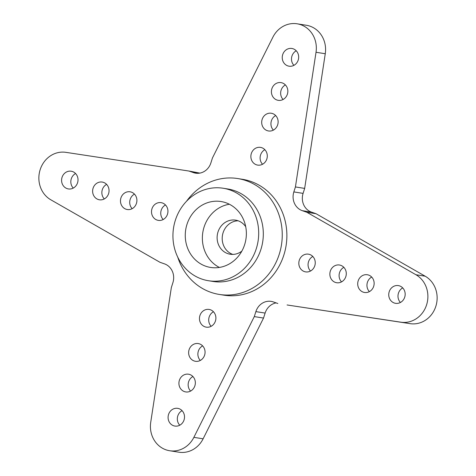 <?xml version="1.0" encoding="UTF-8"?>
<svg xmlns="http://www.w3.org/2000/svg" width="476" height="476" viewBox="0 0 476 476"><rect width="100%" height="100%" fill="white"/><g stroke="black" fill="none" stroke-linecap="round" stroke-linejoin="round"><path stroke-width="0.71" d="M425.187 276.205L316.034 213.712L306.788 212.248L415.941 274.741A25.311 23.122 99 0 1 426.603 304.824A25.311 23.122 -81 0 1 400.887 322.192L287.082 304.967L410.133 323.656A25.311 23.122 -81 0 0 435.843 306.288A25.311 23.122 99 0 0 425.187 276.205L415.941 274.741M306.788 212.248L302.26 210.666L311.506 212.129L316.034 213.712M302.26 210.666A14.958 13.661 99 0 1 293.841 191.917L295.423 186.943L316.022 52.271A25.311 23.122 99 0 0 300.802 24.728A25.311 23.122 -81 0 0 297.125 23.8A25.311 23.122 -81 0 0 272.885 37.188L212.463 157.937L210.886 162.917A14.958 13.661 -81 0 1 195.612 173.163A14.958 13.661 -81 0 1 193.44 172.615L188.918 171.033L65.867 152.344A25.311 23.122 -81 0 0 40.157 169.712A25.311 23.122 99 0 0 50.813 199.795L159.966 262.288L164.494 263.871A14.958 13.661 99 0 1 172.913 282.619L171.336 287.593L150.731 422.266A25.311 23.122 99 0 0 165.957 449.808A25.311 23.122 -81 0 0 169.635 450.736A25.311 23.122 -81 0 0 193.869 437.349L254.291 316.599L255.874 311.619A14.958 13.661 -81 0 1 271.142 301.373A14.958 13.661 -81 0 1 273.313 301.921L277.841 303.504M271.867 88.756A8.973 8.199 99 0 1 281.03 82.61A8.973 8.199 99 0 1 287.724 92.755A8.973 8.199 99 0 1 278.222 100.335A8.973 8.199 99 0 1 271.867 88.756M282.696 54.621A8.973 8.199 99 0 1 291.859 48.469A8.973 8.199 99 0 1 298.553 58.613A8.973 8.199 99 0 1 289.051 66.194A8.973 8.199 99 0 1 282.696 54.621M251.322 153.534A8.973 8.199 99 0 1 260.485 147.381A8.973 8.199 99 0 1 267.179 157.526A8.973 8.199 99 0 1 257.677 165.107A8.973 8.199 99 0 1 251.322 153.534M262.151 119.393A8.973 8.199 99 0 1 271.314 113.246A8.973 8.199 99 0 1 278.008 123.391A8.973 8.199 99 0 1 268.506 130.971A8.973 8.199 99 0 1 262.151 119.393M98.127 199.462A8.973 8.199 99 0 1 92.879 188.924A8.973 8.199 99 0 1 102.239 182.064A8.973 8.199 99 0 1 108.933 192.209A8.973 8.199 99 0 1 99.43 199.789A8.973 8.199 99 0 1 98.127 199.462M215.438 321.002A8.973 8.199 99 0 1 206.275 327.155A8.973 8.199 99 0 1 199.581 317.01A8.973 8.199 99 0 1 209.083 309.43A8.973 8.199 99 0 1 215.438 321.002M204.609 355.144A8.973 8.199 99 0 1 195.446 361.29A8.973 8.199 99 0 1 188.752 351.145A8.973 8.199 99 0 1 198.248 343.565A8.973 8.199 99 0 1 204.609 355.144M194.886 385.78A8.973 8.199 99 0 1 185.723 391.927A8.973 8.199 99 0 1 179.03 381.782A8.973 8.199 99 0 1 188.532 374.201A8.973 8.199 99 0 1 194.886 385.78M340.78 265.34A8.973 8.199 99 0 1 346.028 275.878A8.973 8.199 99 0 1 336.669 282.738A8.973 8.199 99 0 1 329.975 272.587A8.973 8.199 99 0 1 339.477 265.007A8.973 8.199 99 0 1 340.78 265.34M368.632 275.074A8.973 8.199 99 0 1 373.88 285.612A8.973 8.199 99 0 1 364.521 292.472A8.973 8.199 99 0 1 357.827 282.327A8.973 8.199 99 0 1 367.329 274.747A8.973 8.199 99 0 1 368.632 275.074M399.667 285.927A8.973 8.199 99 0 1 404.909 296.465A8.973 8.199 99 0 1 395.556 303.325A8.973 8.199 99 0 1 388.862 293.18A8.973 8.199 99 0 1 398.364 285.6A8.973 8.199 99 0 1 399.667 285.927M184.057 419.915A8.973 8.199 99 0 1 174.894 426.068A8.973 8.199 99 0 1 168.201 415.923A8.973 8.199 99 0 1 177.703 408.343A8.973 8.199 99 0 1 184.057 419.915M67.092 188.609A8.973 8.199 99 0 1 61.844 178.072A8.973 8.199 99 0 1 71.204 171.211A8.973 8.199 99 0 1 77.897 181.356A8.973 8.199 99 0 1 68.395 188.936A8.973 8.199 99 0 1 67.092 188.609M157.015 220.049A8.973 8.199 99 0 1 151.767 209.511A8.973 8.199 99 0 1 161.126 202.651A8.973 8.199 99 0 1 167.82 212.796A8.973 8.199 99 0 1 158.318 220.376A8.973 8.199 99 0 1 157.015 220.049M125.979 209.196A8.973 8.199 99 0 1 120.731 198.659A8.973 8.199 99 0 1 130.091 191.798A8.973 8.199 99 0 1 136.785 201.949A8.973 8.199 99 0 1 127.282 209.529A8.973 8.199 99 0 1 125.979 209.196M309.745 254.487A8.973 8.199 99 0 1 314.993 265.025A8.973 8.199 99 0 1 305.634 271.885A8.973 8.199 99 0 1 298.94 261.74A8.973 8.199 99 0 1 308.442 254.16A8.973 8.199 99 0 1 309.745 254.487M169.635 450.736L178.875 452.2A25.311 23.122 -81 0 0 203.115 438.812L263.537 318.063L265.114 313.083A14.958 13.661 -81 0 1 276.11 302.897M311.506 212.129A14.958 13.661 99 0 1 303.087 193.381L304.664 188.407L325.269 53.734A25.311 23.122 99 0 0 310.043 26.192A25.311 23.122 -81 0 0 306.365 25.264L297.125 23.8M199.89 173.103L188.918 171.033M262.55 164.256A8.973 8.199 99 0 1 260.562 154.998A8.973 8.199 99 0 1 264.852 149.702M293.924 65.343A8.973 8.199 99 0 1 291.943 56.085A8.973 8.199 99 0 1 296.233 50.789M283.095 99.478A8.973 8.199 99 0 1 281.114 90.22A8.973 8.199 99 0 1 285.404 84.924M273.379 130.115A8.973 8.199 99 0 1 271.391 120.856A8.973 8.199 99 0 1 275.681 115.561M400.429 302.468A8.973 8.199 99 0 1 402.732 287.915M341.542 281.881A8.973 8.199 99 0 1 343.845 267.328M73.268 188.085A8.973 8.199 99 0 1 75.571 173.532M310.507 271.028A8.973 8.199 99 0 1 312.809 256.475M369.394 291.621A8.973 8.199 99 0 1 371.697 277.068M163.191 219.525A8.973 8.199 99 0 1 165.493 204.972M132.155 208.672A8.973 8.199 99 0 1 134.458 194.119M104.303 198.932A8.973 8.199 99 0 1 106.606 184.379M179.767 425.211A8.973 8.199 99 0 1 182.076 410.657M190.596 391.076A8.973 8.199 99 0 1 192.905 376.522M211.148 326.298A8.973 8.199 99 0 1 213.45 311.744M200.319 360.439A8.973 8.199 99 0 1 202.621 345.885M254.291 316.599L263.537 318.063M295.423 186.943L304.664 188.407M186.556 201.235A58.673 53.598 99 0 1 237.702 178.548L242.326 179.279A58.673 53.598 99 0 1 286.088 245.616A58.673 53.598 99 0 1 223.97 295.18L219.347 294.448A58.673 53.598 99 0 1 177.709 257.064M237.702 178.548A58.673 53.598 99 0 1 281.465 244.884A58.673 53.598 99 0 1 219.347 294.448M175.329 220.334A46.821 42.775 99 0 1 223.143 188.24A46.821 42.775 99 0 1 258.063 241.177A46.821 42.775 99 0 1 208.494 280.733A46.821 42.775 99 0 1 175.329 220.334M232.794 254.41A17.255 15.768 99 0 1 223.077 232.782A17.255 15.768 99 0 1 238.119 220.781M186.967 224.398A33.362 30.476 -81 0 0 210.594 267.441A33.362 30.476 -81 0 0 245.919 239.255A33.362 30.476 -81 0 0 221.037 201.532A33.362 30.476 -81 0 0 186.967 224.398M241.838 251.132A17.255 15.768 99 0 1 230.217 254.238A17.255 15.768 99 0 1 217.996 231.979A17.255 15.768 99 0 1 235.614 220.15A17.255 15.768 99 0 1 245.711 226.701M229.373 204.246A33.362 30.476 -81 0 0 204.067 227.111A33.362 30.476 -81 0 0 219.365 267.435M400.887 322.192L410.133 323.656M293.841 191.917L303.087 193.381M255.874 311.619L265.114 313.083M193.869 437.349L203.115 438.812M316.022 52.271L325.269 53.734M193.44 172.615L197.849 173.318M223.143 188.24L227.76 188.972A46.821 42.775 99 0 1 262.687 241.909A46.821 42.775 99 0 1 213.111 281.465L208.494 280.733"/></g></svg>
